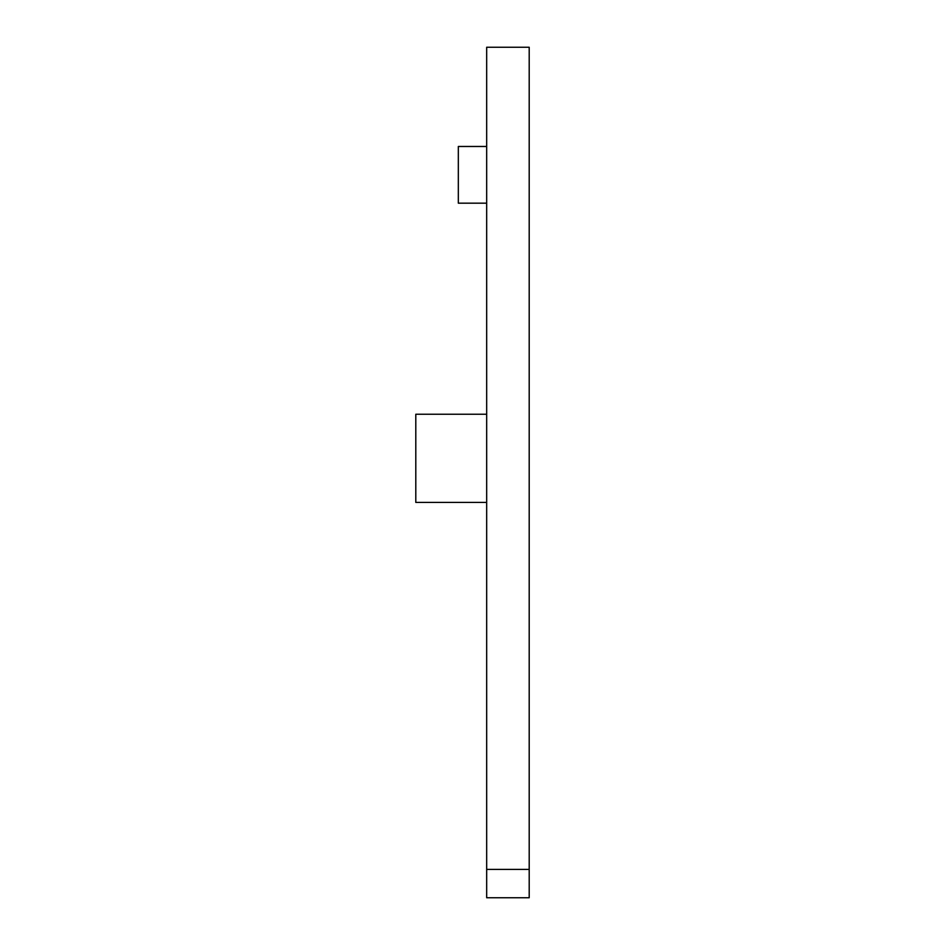 <?xml version="1.0" encoding="UTF-8"?>
<svg xmlns="http://www.w3.org/2000/svg" width="945" height="945" viewBox="0 0 945 945"><rect width="100%" height="100%" fill="white"/><g stroke="black" fill="none" stroke-linecap="round" stroke-linejoin="round"><path stroke-width="1.42" d="M486.675 869.4L486.675 897.75L529.2 897.75L529.2 47.25L486.675 47.25L486.675 869.4L529.2 869.4M486.675 414.241L415.8 414.241L415.8 502.409L486.675 502.409M486.675 146.475L458.325 146.475L458.325 203.175L486.675 203.175"/></g></svg>
